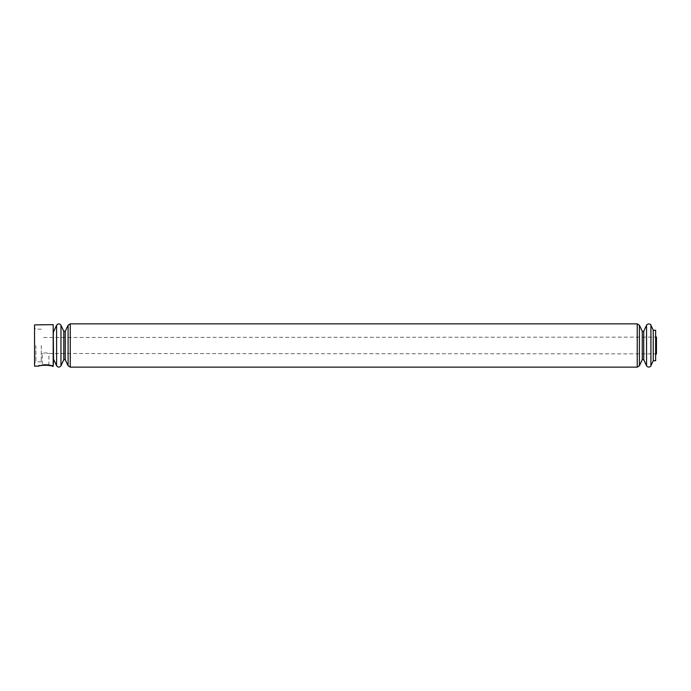 <?xml version="1.0" encoding="UTF-8"?>
<svg xmlns="http://www.w3.org/2000/svg" width="691" height="691" viewBox="0 0 691 691"><rect width="100%" height="100%" fill="white"/><g stroke="black" fill="none" stroke-linecap="round" stroke-linejoin="round"><path stroke-width="0.52" stroke-dasharray="3.46 2.59" d="M41.287 345.5L41.287 361.834L41.287 345.5M655.871 345.5L655.871 353.516L655.871 345.5M41.607 365.073L49.622 365.073L41.607 365.073L42.298 364.382L48.923 364.382L42.298 364.382L42.298 353.516C44.509 352.747 46.72 352.747 48.923 353.516C46.72 352.747 44.509 352.747 42.298 353.516L41.287 353.516M53.19 324.658L53.19 366.342M34.55 324.9L34.55 366.1M40.786 365.617L38.8 366.152L38.8 365.073L52.43 365.073L38.8 365.073M52.43 365.073L52.43 366.334L50.132 365.669M48.482 365.34L43.887 365.15M655.647 330.272L655.647 360.728M653.254 330.272L653.254 360.728M655.647 345.5L655.647 354.595L655.647 345.5M34.55 345.5L34.55 363.138L34.55 345.5M53.553 331.473L53.553 359.527M35.854 345.5L35.854 361.834L35.854 345.5M53.553 345.5L53.553 359.208L53.553 345.5M656.001 336.724L656.001 354.276M650.913 325.245L650.913 365.755M646.551 325.245L646.551 365.755M643.718 331.326L643.718 359.674M642.259 331.326L642.259 359.674M639.425 325.245L639.425 365.755M637.249 323.854L637.249 367.146M70.266 323.854L70.266 367.146M60.963 325.245L60.963 365.755M56.602 325.245L56.602 365.755M68.089 325.245L68.089 365.755M65.248 331.326L65.248 359.674M63.797 331.326L63.797 359.674M49.622 365.073L48.923 364.382L48.923 353.516L656.45 353.878L656.45 337.122L41.287 337.484M41.287 329.166L35.854 329.166L34.55 327.862M41.287 361.834L35.854 361.834L34.55 363.138"/><path stroke-width="1.04" d="M53.19 366.342L53.19 324.658L34.55 324.9L34.55 366.1L38.8 366.152C38.376 364.9 52.862 365.107 52.43 366.334L53.19 366.342L53.553 359.527L53.19 324.658M50.132 365.669L48.482 365.34M43.887 365.15L40.786 365.617M653.254 330.272L653.254 360.728L655.647 360.728L655.647 330.272L653.254 330.272L650.913 325.245C651.345 324.692 648.296 322.637 646.551 325.245L646.551 365.755C648.296 368.363 651.345 366.308 650.913 365.755L650.913 325.245M655.647 354.595L655.647 336.405M643.718 331.326L642.259 331.326L642.259 359.674L643.718 359.674L643.718 331.326L646.551 325.245M642.259 359.674L639.425 365.755L639.425 325.245L637.249 323.854L70.266 323.854L68.089 325.245L68.089 365.755L70.266 367.146L70.266 323.854M639.425 365.755L637.249 367.146L637.249 323.854M60.963 365.755L60.963 325.245C59.504 323.423 58.053 323.423 56.602 325.245L56.602 365.755C58.053 367.577 59.504 367.577 60.963 365.755L63.797 359.674L63.797 331.326L65.248 331.326L68.089 325.245M63.797 359.674L65.248 359.674L65.248 331.326M655.871 353.516L656.45 353.878L656.45 337.122L655.871 337.484M656.001 354.276L656.45 353.878M656.001 336.724L656.45 337.122M653.254 360.728L650.913 365.755M643.718 359.674L646.551 365.755M642.259 331.326L639.425 325.245M637.249 367.146L70.266 367.146M65.248 359.674L68.089 365.755M63.797 331.326L60.963 325.245M53.553 359.208L56.602 365.755M53.553 331.792L56.602 325.245"/></g></svg>
